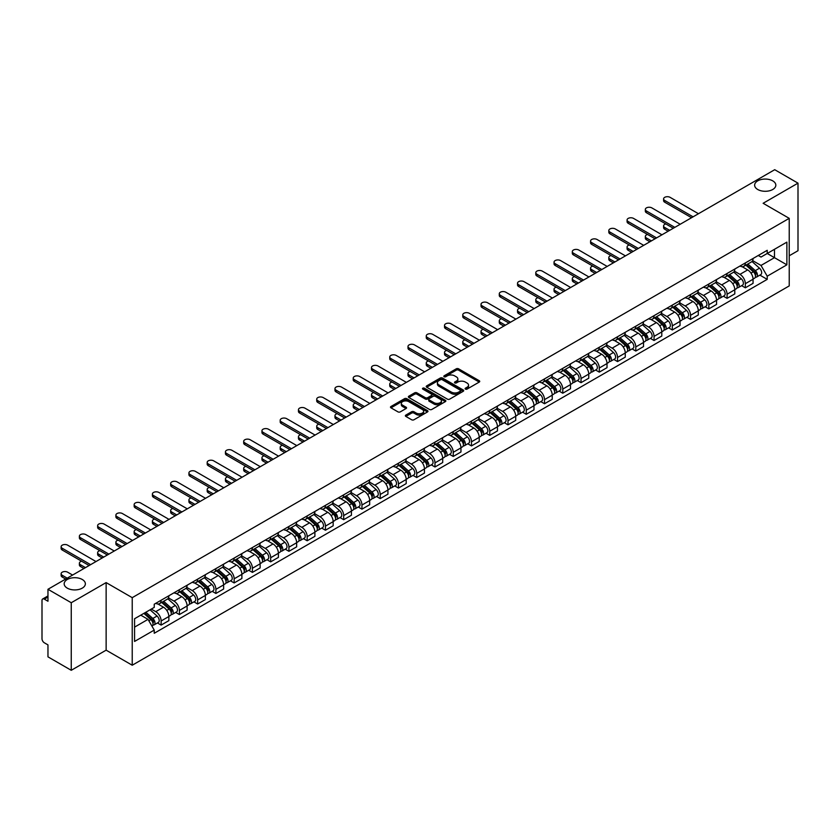 <?xml version="1.0" encoding="UTF-8"?>
<svg xmlns="http://www.w3.org/2000/svg" width="840" height="840" viewBox="0 0 840 840"><rect width="100%" height="100%" fill="white"/><g stroke="black" fill="none" stroke-linecap="round" stroke-linejoin="round"><path stroke-width="1.26" d="M465.444 389.109A1.134 0.662 0 0 0 467.05 389.109L479.252 382.064A1.628 0.935 0 0 0 479.724 381.402A1.628 0.935 0 0 0 479.252 380.73L458.577 368.802A1.628 0.935 0 0 0 456.278 368.802L444.077 375.848A1.134 0.662 0 0 0 445.683 376.772L447.258 375.858A5.198 3.003 0 0 1 454.608 375.858L456.341 376.856A5.198 3.003 0 0 1 457.863 378.977A5.198 3.003 0 0 1 456.341 381.098L454.755 382.011A1.134 0.662 0 0 0 456.362 382.935L457.947 382.032A5.198 3.003 0 0 1 465.297 382.032L467.019 383.019A5.198 3.003 0 0 1 468.542 385.151A5.198 3.003 0 0 1 467.019 387.272L465.444 388.175A1.134 0.662 0 0 0 465.444 389.109L465.444 388.175M82.257 579.485A10.595 6.111 0 0 0 70.718 578.162A10.595 6.111 0 0 0 64.176 583.811A10.595 6.111 0 0 0 67.273 588.137A10.595 6.111 0 0 0 78.823 589.46A10.595 6.111 0 0 0 85.365 583.811A10.595 6.111 0 0 0 82.257 579.485M772.726 180.852A10.595 6.111 0 0 0 761.177 179.529A10.595 6.111 0 0 0 754.635 185.178A10.595 6.111 0 0 0 757.743 189.504A10.595 6.111 0 0 0 769.283 190.827A10.595 6.111 0 0 0 775.824 185.178A10.595 6.111 0 0 0 772.726 180.852M405.846 415.086A1.628 0.935 0 0 0 405.374 415.748A1.628 0.935 0 0 0 405.846 416.419L411.653 419.769A1.628 0.935 0 0 0 413.952 419.769L427.507 411.936A1.628 0.935 0 0 0 427.98 411.274A1.628 0.935 0 0 0 427.507 410.613L406.822 398.675A1.628 0.935 0 0 0 404.534 398.675L390.978 406.497A1.628 0.935 0 0 0 390.495 407.159A1.628 0.935 0 0 0 390.978 407.831L397.981 411.873A1.628 0.935 0 0 0 400.281 411.873L406.077 408.524A1.628 0.935 0 0 0 406.56 407.862A1.628 0.935 0 0 0 406.077 407.201L402.602 405.195A4.347 2.51 0 0 1 401.331 403.421A4.347 2.51 0 0 1 404.019 401.1A4.347 2.51 0 0 1 408.755 401.646L422.363 409.5A4.347 2.51 0 0 1 423.633 411.274A4.347 2.51 0 0 1 420.956 413.595A4.347 2.51 0 0 1 416.22 413.049L413.952 411.737A1.628 0.935 0 0 0 411.653 411.737L405.846 415.086L405.846 416.419M132.227 597.66L106.134 582.593L71.253 602.731L47.964 589.281L774.711 169.701L798 183.152L763.13 203.28L789.222 218.347L132.227 597.66L132.227 665.227L789.222 285.915L789.222 218.347M447.374 399.137A1.628 0.935 0 0 0 449.673 399.137L463.229 391.314A1.628 0.935 0 0 0 463.701 390.653A1.628 0.935 0 0 0 463.229 389.991L442.554 378.053A1.628 0.935 0 0 0 440.255 378.053L426.699 385.875A1.628 0.935 0 0 0 426.227 386.536A1.628 0.935 0 0 0 426.699 387.198L447.374 399.137M423.192 389.351A1.134 0.662 0 0 1 424.347 389.519L445.347 401.635L431.812 409.447A1.628 0.935 0 0 1 429.513 409.447L408.839 397.509L408.839 396.186A1.628 0.935 0 0 0 408.366 396.848A1.628 0.935 0 0 0 408.839 397.509M408.839 396.186L414.635 392.837A1.628 0.935 0 0 1 416.934 392.837L425.324 397.677A1.628 0.935 0 0 0 427.623 397.677L431.466 395.462A1.628 0.935 0 0 0 431.939 394.8A1.628 0.935 0 0 0 431.466 394.128L422.741 389.088A1.134 0.662 0 0 1 424.347 388.164L445.368 400.302A1.628 0.935 0 0 1 445.841 400.964A1.628 0.935 0 0 1 445.368 401.625L445.368 400.302M71.253 602.731L71.253 670.299L47.964 656.849L47.964 644.889L44.341 642.8A3.308 1.911 -120 0 1 42 638.747L42 600.505A3.308 1.911 -120 0 1 42.682 598.983L47.964 595.938M789.222 255.78L798 250.719L798 183.152M71.253 670.299L106.134 650.16L132.227 665.227M47.964 589.281L47.964 601.24L44.341 599.151A3.308 1.911 -120 0 0 42.682 598.983M745.332 262.941A7.613 4.4 60 0 1 743.757 266.364L751.485 261.901A7.613 4.4 -120 0 0 753.06 258.489M734.38 271.142L739.956 274.365A7.613 4.4 60 0 1 745.343 283.689L753.06 279.227A7.613 4.4 -120 0 0 747.674 269.903L742.15 266.711M753.06 279.227L753.06 283.353L745.343 287.805L741.636 285.673M743.757 266.364A7.613 4.4 60 0 1 740.009 266.017M745.343 283.689L745.343 287.805M727.083 273.483A7.613 4.4 60 0 1 725.508 276.906L733.226 272.444A7.613 4.4 -120 0 0 734.8 269.02M723.376 296.216L727.083 298.347L734.8 293.885L734.8 289.769A7.613 4.4 -120 0 0 729.425 280.445L723.891 277.252M725.508 276.906A7.613 4.4 60 0 1 721.76 276.56M716.121 281.683L721.697 284.907A7.613 4.4 60 0 1 727.083 294.231L727.083 298.347M708.824 284.025A7.613 4.4 60 0 1 707.249 287.438L714.976 282.986A7.613 4.4 -120 0 0 716.552 279.562M705.117 306.747L708.824 308.889L716.552 304.427L716.552 300.31A7.613 4.4 -120 0 0 711.165 290.987L705.642 287.794M707.249 287.438A7.613 4.4 60 0 1 703.5 287.102M697.861 292.226L703.437 295.439A7.613 4.4 60 0 1 708.824 304.762L708.824 308.889M690.564 294.567A7.613 4.4 60 0 1 688.989 297.98L696.717 293.528A7.613 4.4 -120 0 0 698.292 290.105M686.868 317.289L690.564 319.431L698.292 314.969L698.292 310.853A7.613 4.4 -120 0 0 692.905 301.529L687.383 298.337M688.989 297.98A7.613 4.4 60 0 1 685.24 297.644M679.602 302.768L685.188 305.981A7.613 4.4 60 0 1 690.564 315.305L690.564 319.431M672.315 305.109A7.613 4.4 60 0 1 670.74 308.522L678.457 304.059A7.613 4.4 -120 0 0 680.033 300.647M668.609 327.831L672.315 329.973L680.033 325.51L680.033 321.384A7.613 4.4 -120 0 0 674.657 312.06L669.123 308.868M670.74 308.522A7.613 4.4 60 0 1 666.992 308.175M661.353 313.299L666.928 316.522A7.613 4.4 60 0 1 672.315 325.846L672.315 329.973M654.055 315.641A7.613 4.4 60 0 1 652.481 319.064L660.198 314.601A7.613 4.4 -120 0 0 661.784 311.189M650.349 338.373L654.055 340.505L661.784 336.053L661.784 331.926A7.613 4.4 -120 0 0 656.397 322.602L650.864 319.41M652.481 319.064A7.613 4.4 60 0 1 648.732 318.717M643.094 323.841L648.669 327.065A7.613 4.4 60 0 1 654.055 336.389L654.055 340.505M635.796 326.183A7.613 4.4 60 0 1 634.221 329.606L641.949 325.143A7.613 4.4 -120 0 0 643.524 321.731M632.1 348.915L635.796 351.046L643.524 346.594L643.524 342.468A7.613 4.4 -120 0 0 638.138 333.144L632.615 329.952M634.221 329.606A7.613 4.4 60 0 1 630.473 329.259M624.834 334.383L630.42 337.606A7.613 4.4 60 0 1 635.796 346.931L635.796 351.046M617.547 336.725A7.613 4.4 60 0 1 615.962 340.147L623.69 335.685A7.613 4.4 -120 0 0 625.264 332.262M613.841 359.457L617.547 361.589L625.264 357.126L625.264 353.01A7.613 4.4 -120 0 0 619.889 343.686L614.355 340.494M615.962 340.147A7.613 4.4 60 0 1 612.224 339.801M606.585 344.925L612.161 348.149A7.613 4.4 60 0 1 617.547 357.473L617.547 361.589M599.288 347.267A7.613 4.4 60 0 1 597.712 350.679L605.43 346.227A7.613 4.4 -120 0 0 607.005 342.804M595.581 369.989L599.288 372.131L607.016 367.668L607.016 363.552A7.613 4.4 -120 0 0 601.629 354.228L596.096 351.036M597.712 350.679A7.613 4.4 60 0 1 593.964 350.343M588.325 355.467L593.901 358.68A7.613 4.4 60 0 1 599.288 368.004L599.288 372.131M581.028 357.808A7.613 4.4 60 0 1 579.453 361.221L587.181 356.769A7.613 4.4 -120 0 0 588.756 353.346M577.332 380.531L581.028 382.673L588.756 378.21L588.756 374.094A7.613 4.4 -120 0 0 583.37 364.77L577.847 361.578M579.453 361.221A7.613 4.4 60 0 1 575.704 360.885M570.066 366.009L575.652 369.222A7.613 4.4 60 0 1 581.028 378.546L581.028 382.673M562.769 368.351A7.613 4.4 60 0 1 561.194 371.763L568.922 367.3A7.613 4.4 -120 0 0 570.497 363.888M559.073 391.072L562.779 393.215L570.497 388.752L570.497 384.626A7.613 4.4 -120 0 0 565.11 375.302L559.587 372.11M561.194 371.763A7.613 4.4 60 0 1 557.445 371.417M551.817 376.541L557.393 379.764A7.613 4.4 60 0 1 562.779 389.088L562.779 393.215M544.52 378.882A7.613 4.4 60 0 1 542.945 382.305L550.662 377.843A7.613 4.4 -120 0 0 552.237 374.43M540.813 401.615L544.52 403.746L552.237 399.294L552.237 395.168A7.613 4.4 -120 0 0 546.861 385.844L541.327 382.651M542.945 382.305A7.613 4.4 60 0 1 539.196 381.959M533.558 387.082L539.133 390.306A7.613 4.4 60 0 1 544.52 399.63L544.52 403.746M526.26 389.424A7.613 4.4 60 0 1 524.685 392.847L532.413 388.385A7.613 4.4 -120 0 0 533.988 384.972M522.553 412.156L526.26 414.288L533.988 409.836L533.988 405.709A7.613 4.4 -120 0 0 528.601 396.385L523.079 393.194M524.685 392.847A7.613 4.4 60 0 1 520.937 392.501M515.298 397.625L520.874 400.848A7.613 4.4 60 0 1 526.26 410.172L526.26 414.288M508.001 399.966A7.613 4.4 60 0 1 506.425 403.389L514.154 398.927A7.613 4.4 -120 0 0 515.729 395.504M504.305 422.688L508.001 424.83L515.729 420.368L515.729 416.252A7.613 4.4 -120 0 0 510.342 406.928L504.819 403.736M506.425 403.389A7.613 4.4 60 0 1 502.677 403.043M497.038 408.167L502.625 411.39A7.613 4.4 60 0 1 508.001 420.714L508.001 424.83M489.752 410.508A7.613 4.4 60 0 1 488.177 413.921L495.894 409.469A7.613 4.4 -120 0 0 497.469 406.046M486.045 433.23L489.752 435.372L497.469 430.909L497.469 426.794A7.613 4.4 -120 0 0 492.093 417.469L486.56 414.278M488.177 413.921A7.613 4.4 60 0 1 484.428 413.584M478.79 418.709L484.365 421.921A7.613 4.4 60 0 1 489.752 431.245L489.752 435.372M471.492 421.05A7.613 4.4 60 0 1 469.917 424.463L477.635 420.011A7.613 4.4 -120 0 0 479.22 416.588M467.786 443.772L471.492 445.914L479.22 441.452L479.22 437.336A7.613 4.4 -120 0 0 473.834 428.012L468.3 424.82M469.917 424.463A7.613 4.4 60 0 1 466.169 424.116M460.53 429.24L466.106 432.464A7.613 4.4 60 0 1 471.492 441.788L471.492 445.914M453.233 431.592A7.613 4.4 60 0 1 451.657 435.005L459.386 430.542A7.613 4.4 -120 0 0 460.961 427.13M449.536 454.314L453.233 456.456L460.961 451.994L460.961 447.867A7.613 4.4 -120 0 0 455.574 438.543L450.051 435.351M451.657 435.005A7.613 4.4 60 0 1 447.909 434.658M442.27 439.782L447.856 443.006A7.613 4.4 60 0 1 453.233 452.33L453.233 456.456M434.983 442.124A7.613 4.4 60 0 1 433.398 445.546L441.126 441.084A7.613 4.4 -120 0 0 442.701 437.671M431.277 464.856L434.983 466.988L442.701 462.536L442.701 458.409A7.613 4.4 -120 0 0 437.325 449.085L431.792 445.893M433.398 445.546A7.613 4.4 60 0 1 429.66 445.2M424.022 450.324L429.597 453.548A7.613 4.4 60 0 1 434.983 462.872L434.983 466.988M416.724 452.666A7.613 4.4 60 0 1 415.149 456.089L422.867 451.626A7.613 4.4 -120 0 0 424.442 448.214M413.018 475.398L416.724 477.53L424.452 473.078L424.452 468.951A7.613 4.4 -120 0 0 419.066 459.627L413.532 456.435M415.149 456.089A7.613 4.4 60 0 1 411.401 455.742M405.762 460.866L411.338 464.09A7.613 4.4 60 0 1 416.724 473.413L416.724 477.53M398.465 463.207A7.613 4.4 60 0 1 396.889 466.631L404.618 462.168A7.613 4.4 -120 0 0 406.193 458.745M394.769 485.93L398.465 488.072L406.193 483.609L406.193 479.493A7.613 4.4 -120 0 0 400.806 470.169L395.283 466.977M396.889 466.631A7.613 4.4 60 0 1 393.141 466.284M387.503 471.408L393.089 474.632A7.613 4.4 60 0 1 398.465 483.956L398.465 488.072M380.205 473.75A7.613 4.4 60 0 1 378.63 477.162L386.358 472.71A7.613 4.4 -120 0 0 387.933 469.287M376.509 496.471L380.216 498.614L387.933 494.151L387.933 490.035A7.613 4.4 -120 0 0 382.546 480.711L377.024 477.519M378.63 477.162A7.613 4.4 60 0 1 374.881 476.826M369.254 481.95L374.829 485.163A7.613 4.4 60 0 1 380.216 494.487L380.216 498.614M361.956 484.292A7.613 4.4 60 0 1 360.381 487.704L368.099 483.242A7.613 4.4 -120 0 0 369.673 479.829M358.25 507.014L361.956 509.156L369.673 504.693L369.673 500.577A7.613 4.4 -120 0 0 364.298 491.253L358.764 488.061M360.381 487.704A7.613 4.4 60 0 1 356.632 487.358M350.994 492.481L356.57 495.705A7.613 4.4 60 0 1 361.956 505.029L361.956 509.156M343.697 494.834A7.613 4.4 60 0 1 342.122 498.246L349.85 493.784A7.613 4.4 -120 0 0 351.425 490.371M339.99 517.556L343.697 519.697L351.425 515.235L351.425 511.108A7.613 4.4 -120 0 0 346.038 501.784L340.515 498.593M342.122 498.246A7.613 4.4 60 0 1 338.373 497.9M332.735 503.024L338.31 506.247A7.613 4.4 60 0 1 343.697 515.571L343.697 519.697M325.437 505.365A7.613 4.4 60 0 1 323.862 508.788L331.59 504.326A7.613 4.4 -120 0 0 333.165 500.913M321.741 528.097L325.437 530.229L333.165 525.777L333.165 521.651A7.613 4.4 -120 0 0 327.779 512.327L322.256 509.135M323.862 508.788A7.613 4.4 60 0 1 320.114 508.442M314.475 513.566L320.061 516.789A7.613 4.4 60 0 1 325.437 526.113L325.437 530.229M307.188 515.907A7.613 4.4 60 0 1 305.613 519.33L313.331 514.868A7.613 4.4 -120 0 0 314.906 511.455M303.481 538.639L307.188 540.771L314.906 536.319L314.906 532.192A7.613 4.4 -120 0 0 309.53 522.869L303.996 519.677M305.613 519.33A7.613 4.4 60 0 1 301.865 518.984M296.226 524.107L301.802 527.331A7.613 4.4 60 0 1 307.188 536.655L307.188 540.771M288.929 526.449A7.613 4.4 60 0 1 287.354 529.872L295.071 525.409A7.613 4.4 -120 0 0 296.656 521.986M285.222 549.171L288.929 551.313L296.656 546.851L296.656 542.735A7.613 4.4 -120 0 0 291.27 533.41L285.737 530.219M287.354 529.872A7.613 4.4 60 0 1 283.605 529.526M277.967 534.649L283.542 537.873A7.613 4.4 60 0 1 288.929 547.197L288.929 551.313M270.669 536.991A7.613 4.4 60 0 1 269.094 540.404L276.822 535.952A7.613 4.4 -120 0 0 278.397 532.529M266.973 559.713L270.669 561.855L278.397 557.393L278.397 553.276A7.613 4.4 -120 0 0 273.01 543.952L267.488 540.76M269.094 540.404A7.613 4.4 60 0 1 265.346 540.067M259.707 545.192L265.293 548.404A7.613 4.4 60 0 1 270.669 557.728L270.669 561.855M252.42 547.533A7.613 4.4 60 0 1 250.834 550.946L258.562 546.483A7.613 4.4 -120 0 0 260.137 543.071M248.714 570.255L252.42 572.397L260.137 567.934L260.137 563.808A7.613 4.4 -120 0 0 254.762 554.484L249.228 551.292M250.834 550.946A7.613 4.4 60 0 1 247.097 550.599M241.458 555.723L247.034 558.947A7.613 4.4 60 0 1 252.42 568.271L252.42 572.397M234.161 558.075A7.613 4.4 60 0 1 232.585 561.488L240.303 557.025A7.613 4.4 -120 0 0 241.889 553.613M230.454 580.797L234.161 582.939L241.889 578.476L241.889 574.35A7.613 4.4 -120 0 0 236.502 565.026L230.969 561.834M232.585 561.488A7.613 4.4 60 0 1 228.837 561.141M223.198 566.265L228.774 569.489A7.613 4.4 60 0 1 234.161 578.812L234.161 582.939M215.901 568.606A7.613 4.4 60 0 1 214.326 572.029L222.054 567.567A7.613 4.4 -120 0 0 223.629 564.154M212.205 591.339L215.901 593.471L223.629 589.019L223.629 584.892A7.613 4.4 -120 0 0 218.243 575.568L212.72 572.376M214.326 572.029A7.613 4.4 60 0 1 210.578 571.683M204.939 576.807L210.525 580.03A7.613 4.4 60 0 1 215.901 589.355L215.901 593.471M197.642 579.149A7.613 4.4 60 0 1 196.066 582.572L203.794 578.109A7.613 4.4 -120 0 0 205.37 574.686M193.946 601.881L197.652 604.013L205.37 599.561L205.37 595.434A7.613 4.4 -120 0 0 199.983 586.11L194.46 582.918M196.066 582.572A7.613 4.4 60 0 1 192.318 582.225M186.69 587.349L192.266 590.573A7.613 4.4 60 0 1 197.652 599.897L197.652 604.013M179.393 589.691A7.613 4.4 60 0 1 177.817 593.103L185.535 588.651A7.613 4.4 -120 0 0 187.11 585.228M175.686 612.413L179.393 614.554L187.11 610.092L187.11 605.976A7.613 4.4 -120 0 0 181.734 596.652L176.201 593.46M177.817 593.103A7.613 4.4 60 0 1 174.069 592.767M168.43 597.891L174.006 601.104A7.613 4.4 60 0 1 179.393 610.438L179.393 614.554M161.133 600.232A7.613 4.4 60 0 1 159.558 603.645L167.286 599.193A7.613 4.4 -120 0 0 168.861 595.77M157.427 622.954L161.133 625.097L168.861 620.634L168.861 616.518A7.613 4.4 -120 0 0 163.475 607.194L157.952 604.002M159.558 603.645A7.613 4.4 60 0 1 155.809 603.309M151.305 609.084L155.747 611.646A7.613 4.4 60 0 1 161.133 620.97L161.133 625.097M758.268 255.476L761.019 257.061L786.88 242.13L774.48 249.291L774.48 257.67L761.019 265.44L752.63 260.6M134.568 627.123L148.029 619.353L154.234 630.095L134.568 641.445L134.568 618.744L154.234 607.394L154.234 604.212L767.225 250.309L767.225 253.481L786.88 264.831L767.225 276.192L761.019 265.44M786.88 242.13L786.88 264.831M154.234 630.095L154.234 633.266L767.225 279.363L767.225 276.192M106.134 582.593L106.134 650.16M148.029 619.353L140.774 615.163M759.896 275.131L767.225 279.363M465.895 389.267L467.019 388.616A5.198 3.003 0 0 0 468.542 386.495L468.542 385.151M457.863 378.977L457.863 380.331A5.198 3.003 0 0 1 456.341 382.452L455.207 383.103M479.231 382.074L458.577 370.146A1.628 0.935 0 0 0 456.278 370.146L444.528 376.929M463.229 389.991L463.229 391.314L442.554 379.397A1.628 0.935 0 0 0 440.255 379.397L426.72 387.209L426.699 385.875M460.352 391.115A1.134 0.662 0 0 0 460.352 390.191L442.207 379.712A1.134 0.662 0 0 0 440.601 379.712L438.931 380.667A5.198 3.003 0 0 0 437.409 382.788A5.198 3.003 0 0 0 438.931 384.909L451.343 392.081A5.198 3.003 0 0 0 458.693 392.081L460.352 391.115L460.352 392.469A1.134 0.662 0 0 0 460.688 391.997L460.688 390.653M437.409 382.788L437.409 384.143A5.198 3.003 0 0 0 438.931 386.264L438.931 384.909M460.352 392.469L458.693 393.425A5.198 3.003 0 0 1 451.343 393.425L438.931 386.264M408.86 397.53L414.635 394.191L414.635 392.837M431.939 394.8L431.939 396.144A1.628 0.935 0 0 1 431.466 396.806L427.623 399.031A1.628 0.935 0 0 1 425.324 399.031L416.934 394.191A1.628 0.935 0 0 0 414.635 394.191M434.018 402.707A4.347 2.51 0 0 0 438.764 403.253A4.347 2.51 0 0 0 441.441 400.932A4.347 2.51 0 0 0 440.171 399.157L435.372 396.385A1.628 0.935 0 0 0 433.072 396.385L429.23 398.612A1.628 0.935 0 0 0 428.747 399.273A1.628 0.935 0 0 0 429.23 399.935L434.018 402.707L434.018 404.05A4.347 2.51 0 0 0 438.764 404.596A4.347 2.51 0 0 0 441.441 402.276L441.441 400.932M428.747 399.273L428.747 400.628A1.628 0.935 0 0 0 429.23 401.289L429.23 399.935M434.018 404.05L429.23 401.289M423.633 411.274L423.633 412.629A4.347 2.51 0 0 1 420.956 414.95A4.347 2.51 0 0 1 416.22 414.404L413.952 413.091A1.628 0.935 0 0 0 411.653 413.091L405.867 416.43M401.331 403.421L401.331 404.765A4.347 2.51 0 0 0 402.602 406.539L402.602 405.195M406.056 408.534L402.602 406.539M427.487 411.947L406.822 400.029A1.628 0.935 0 0 0 404.534 400.029L390.999 407.841M745.868 265.146L753.302 271.782A4.137 2.394 60 0 1 754.603 278.187L753.06 279.069M746.067 265.325L749.564 267.341M665.805 223.923A3.812 2.195 -0 0 0 663.59 225.918A3.812 2.195 -0 0 0 664.702 227.472L669.679 230.339M746.613 264.716L754.898 272.097A1.984 1.145 60 0 1 755.517 275.173A1.984 1.145 60 0 1 755.339 275.247M747.852 264.002L755.297 270.637A4.137 2.394 60 0 1 756.588 277.032A4.137 2.394 60 0 1 755.339 277.169M752 261.502L759.507 268.202A4.137 2.394 60 0 1 760.809 274.606L756.588 277.032M668.157 231.221L664.702 229.226A3.812 2.195 180 0 1 663.59 227.672L663.59 225.918M691.562 217.707L664.702 202.198A3.812 2.195 180 0 1 663.59 200.645L663.59 198.891A3.812 2.195 -0 0 0 664.702 200.445L693.084 216.835M698.471 213.728L670.089 197.337A3.812 2.195 -0 0 0 665.942 196.865A3.812 2.195 -0 0 0 663.59 198.891M727.608 275.688L735.053 282.324A4.137 2.394 60 0 1 736.344 288.719L734.8 289.611M727.808 275.867L731.304 277.882M647.556 234.465A3.812 2.195 -0 0 0 645.33 236.46A3.812 2.195 -0 0 0 646.453 238.014L651.42 240.881M728.364 275.257L736.638 282.639A1.984 1.145 60 0 1 737.258 285.716A1.984 1.145 60 0 1 737.079 285.779M729.603 274.533L737.037 281.18A4.137 2.394 60 0 1 738.339 287.574A4.137 2.394 60 0 1 737.09 287.711M733.75 272.044L741.248 278.744A4.137 2.394 60 0 1 742.55 285.138L738.339 287.574M649.898 241.763L646.453 239.768A3.812 2.195 180 0 1 645.33 238.214L645.33 236.46M709.349 286.23L716.793 292.866A4.137 2.394 60 0 1 718.095 299.26L716.552 300.153M709.548 286.398L713.055 288.425M629.297 244.997A3.812 2.195 -0 0 0 627.081 247.002A3.812 2.195 -0 0 0 628.194 248.556L633.161 251.422M710.105 285.789L718.379 293.181A1.984 1.145 60 0 1 719.009 296.247A1.984 1.145 60 0 1 718.82 296.32M711.344 285.075L718.778 291.721A4.137 2.394 60 0 1 720.079 298.116A4.137 2.394 60 0 1 718.83 298.252M715.491 282.587L722.999 289.286A4.137 2.394 60 0 1 724.29 295.68L720.079 298.116M631.649 252.304L628.194 250.309A3.812 2.195 180 0 1 627.081 248.756L627.081 247.002M673.302 228.249L646.453 212.741A3.812 2.195 180 0 1 645.33 211.186L645.33 209.433A3.812 2.195 -0 0 0 646.453 210.987L674.825 227.367M680.211 224.259L651.829 207.879A3.812 2.195 -0 0 0 647.682 207.407A3.812 2.195 -0 0 0 645.33 209.433M655.053 238.791L628.194 223.283A3.812 2.195 180 0 1 627.081 221.728L627.081 219.975A3.812 2.195 -0 0 0 628.194 221.529L656.575 237.909M661.952 234.801L633.581 218.421A3.812 2.195 -0 0 0 629.423 217.938A3.812 2.195 -0 0 0 627.081 219.975M691.1 296.772L698.534 303.408A4.137 2.394 60 0 1 699.836 309.803L698.292 310.695M691.288 296.94L694.796 298.967M611.037 255.539A3.812 2.195 -0 0 0 608.822 257.544A3.812 2.195 -0 0 0 609.934 259.098L614.912 261.965M691.845 296.331L700.13 303.723A1.984 1.145 60 0 1 700.749 306.789A1.984 1.145 60 0 1 700.571 306.863M693.084 295.617L700.529 302.253A4.137 2.394 60 0 1 701.82 308.658A4.137 2.394 60 0 1 700.571 308.784M697.231 293.129L704.739 299.828A4.137 2.394 60 0 1 706.041 306.222L701.82 308.658M613.389 262.847L609.934 260.852A3.812 2.195 180 0 1 608.822 259.298L608.822 257.544M672.84 307.304L680.274 313.95A4.137 2.394 60 0 1 681.576 320.344L680.033 321.237M673.04 307.482L676.536 309.508M592.788 266.081A3.812 2.195 -0 0 0 590.562 268.076A3.812 2.195 -0 0 0 591.675 269.63L596.652 272.506M673.586 306.873L681.87 314.265A1.984 1.145 60 0 1 682.49 317.331A1.984 1.145 60 0 1 682.311 317.405M674.825 306.159L682.269 312.795A4.137 2.394 60 0 1 683.571 319.2A4.137 2.394 60 0 1 682.322 319.326M678.982 303.671L686.48 310.369A4.137 2.394 60 0 1 687.782 316.764L683.571 319.2M595.13 273.378L591.675 271.394A3.812 2.195 180 0 1 590.562 269.84L590.562 268.076M654.581 317.846L662.025 324.481A4.137 2.394 60 0 1 663.317 330.887L661.773 331.779M654.78 318.024L658.287 320.04M574.529 276.623A3.812 2.195 -0 0 0 572.313 278.618A3.812 2.195 -0 0 0 573.426 280.171L578.393 283.048M655.337 317.415L663.611 324.796A1.984 1.145 60 0 1 664.24 327.873A1.984 1.145 60 0 1 664.051 327.947M656.575 316.701L664.01 323.337A4.137 2.394 60 0 1 665.312 329.731A4.137 2.394 60 0 1 664.062 329.868M660.723 314.213L668.231 320.901A4.137 2.394 60 0 1 669.522 327.306L665.312 329.731M576.87 283.92L573.426 281.935A3.812 2.195 180 0 1 572.313 280.381L572.313 278.618M636.794 249.333L609.934 233.825A3.812 2.195 180 0 1 608.822 232.271L608.822 230.517A3.812 2.195 -0 0 0 609.934 232.071L638.316 248.451M643.702 245.343L615.321 228.963A3.812 2.195 -0 0 0 611.174 228.48A3.812 2.195 -0 0 0 608.822 230.517M618.534 259.865L591.675 244.367A3.812 2.195 180 0 1 590.562 242.812L590.562 241.048A3.812 2.195 -0 0 0 591.675 242.603L620.057 258.993M625.443 255.885L597.062 239.495A3.812 2.195 -0 0 0 592.914 239.022A3.812 2.195 -0 0 0 590.562 241.048M600.285 270.406L573.426 254.909A3.812 2.195 180 0 1 572.313 253.355L572.313 251.591A3.812 2.195 -0 0 0 573.426 253.145L601.808 269.535M607.183 266.427L578.802 250.037A3.812 2.195 -0 0 0 574.654 249.564A3.812 2.195 -0 0 0 572.313 251.591M636.332 328.387L643.766 335.024A4.137 2.394 60 0 1 645.067 341.429L643.524 342.31M636.521 328.566L640.028 330.582M556.269 287.165A3.812 2.195 -0 0 0 554.053 289.159A3.812 2.195 -0 0 0 555.167 290.714L560.144 293.58M637.077 327.957L645.351 335.339A1.984 1.145 60 0 1 645.981 338.415A1.984 1.145 60 0 1 645.803 338.489M638.316 327.243L645.76 333.879A4.137 2.394 60 0 1 647.052 340.274A4.137 2.394 60 0 1 645.803 340.41M642.464 324.744L649.971 331.443A4.137 2.394 60 0 1 651.273 337.848L647.052 340.274M558.621 294.462L555.167 292.467A3.812 2.195 180 0 1 554.053 290.913L554.053 289.159M582.025 280.949L555.167 265.44A3.812 2.195 180 0 1 554.053 263.886L554.053 262.132A3.812 2.195 -0 0 0 555.167 263.687L583.548 280.067M588.934 276.959L560.553 260.579A3.812 2.195 -0 0 0 556.405 260.106A3.812 2.195 -0 0 0 554.053 262.132M618.072 338.93L625.506 345.566A4.137 2.394 60 0 1 626.808 351.96L625.264 352.853M618.272 339.108L621.768 341.124M538.02 297.707A3.812 2.195 -0 0 0 535.794 299.702A3.812 2.195 -0 0 0 536.907 301.256L541.884 304.122M618.817 338.499L627.102 345.881A1.984 1.145 60 0 1 627.722 348.957A1.984 1.145 60 0 1 627.543 349.02M620.057 337.774L627.501 344.421A4.137 2.394 60 0 1 628.803 350.816A4.137 2.394 60 0 1 627.553 350.952M624.204 335.286L631.712 341.985A4.137 2.394 60 0 1 633.014 348.38L628.803 350.816M540.361 305.004L536.907 303.009A3.812 2.195 180 0 1 535.794 301.455L535.794 299.702M563.766 291.491L536.907 275.982A3.812 2.195 180 0 1 535.794 274.428L535.794 272.675A3.812 2.195 -0 0 0 536.907 274.229L565.288 290.608M570.675 287.5L542.294 271.12A3.812 2.195 -0 0 0 538.146 270.648A3.812 2.195 -0 0 0 535.794 272.675M599.812 349.471L607.257 356.108A4.137 2.394 60 0 1 608.549 362.502L607.005 363.394M600.012 349.639L603.509 351.666M519.76 308.238A3.812 2.195 -0 0 0 517.534 310.244A3.812 2.195 -0 0 0 518.658 311.798L523.625 314.664M600.569 349.031L608.843 356.423A1.984 1.145 60 0 1 609.462 359.489A1.984 1.145 60 0 1 609.284 359.562M601.808 348.317L609.242 354.953A4.137 2.394 60 0 1 610.544 361.358A4.137 2.394 60 0 1 609.294 361.483M605.955 345.828L613.452 352.527A4.137 2.394 60 0 1 614.754 358.921L610.544 361.358M522.102 315.546L518.658 313.551A3.812 2.195 180 0 1 517.534 311.997L517.534 310.244M545.517 302.032L518.658 286.524A3.812 2.195 180 0 1 517.534 284.97L517.534 283.217A3.812 2.195 -0 0 0 518.658 284.77L547.029 301.151M552.416 298.043L524.034 281.663A3.812 2.195 -0 0 0 519.887 281.18A3.812 2.195 -0 0 0 517.534 283.217M581.563 360.014L588.998 366.649A4.137 2.394 60 0 1 590.3 373.044L588.756 373.937M581.752 360.181L585.26 362.208M501.501 318.78A3.812 2.195 -0 0 0 499.286 320.786A3.812 2.195 -0 0 0 500.399 322.34L505.376 325.206M582.309 359.572L590.583 366.965A1.984 1.145 60 0 1 591.213 370.031A1.984 1.145 60 0 1 591.024 370.104M583.548 358.858L590.982 365.495A4.137 2.394 60 0 1 592.284 371.899A4.137 2.394 60 0 1 591.034 372.026M587.696 356.37L595.203 363.069A4.137 2.394 60 0 1 596.495 369.464L592.284 371.899M503.853 326.088L500.399 324.093A3.812 2.195 180 0 1 499.286 322.539L499.286 320.786M527.258 312.575L500.399 297.066A3.812 2.195 180 0 1 499.286 295.512L499.286 293.758A3.812 2.195 -0 0 0 500.399 295.312L528.78 311.693M534.156 308.584L505.785 292.205A3.812 2.195 -0 0 0 501.638 291.721A3.812 2.195 -0 0 0 499.286 293.758M563.304 370.545L570.738 377.192A4.137 2.394 60 0 1 572.04 383.586L570.497 384.479M563.504 370.724L567 372.75M483.242 329.322A3.812 2.195 -0 0 0 481.026 331.317A3.812 2.195 -0 0 0 482.139 332.871L487.116 335.748M564.05 370.115L572.334 377.506A1.984 1.145 60 0 1 572.953 380.572A1.984 1.145 60 0 1 572.775 380.646M565.288 369.401L572.733 376.036A4.137 2.394 60 0 1 574.025 382.431A4.137 2.394 60 0 1 572.775 382.568M569.436 366.912L576.944 373.601A4.137 2.394 60 0 1 578.246 380.006L574.025 382.431M485.594 336.62L482.139 334.635A3.812 2.195 180 0 1 481.026 333.081L481.026 331.317M508.998 323.106L482.139 307.608A3.812 2.195 180 0 1 481.026 306.054L481.026 304.29A3.812 2.195 -0 0 0 482.139 305.844L510.521 322.235M515.907 319.127L487.526 302.736A3.812 2.195 -0 0 0 483.378 302.264A3.812 2.195 -0 0 0 481.026 304.29M545.045 381.087L552.489 387.723A4.137 2.394 60 0 1 553.78 394.128L552.237 395.02M545.244 381.266L548.74 383.281M464.993 339.864A3.812 2.195 -0 0 0 462.767 341.859A3.812 2.195 -0 0 0 463.89 343.413L468.856 346.29M545.8 380.656L554.075 388.038A1.984 1.145 60 0 1 554.694 391.115A1.984 1.145 60 0 1 554.516 391.188M547.04 379.943L554.474 386.579A4.137 2.394 60 0 1 555.775 392.973A4.137 2.394 60 0 1 554.526 393.11M551.187 377.454L558.684 384.143A4.137 2.394 60 0 1 559.986 390.548L555.775 392.973M467.334 347.161L463.89 345.167A3.812 2.195 180 0 1 462.767 343.613L462.767 341.859M490.739 333.648L463.89 318.15A3.812 2.195 180 0 1 462.767 316.596L462.767 314.832A3.812 2.195 -0 0 0 463.89 316.386L492.261 332.776M497.648 329.669L469.266 313.278A3.812 2.195 -0 0 0 465.119 312.806A3.812 2.195 -0 0 0 462.767 314.832M526.785 391.629L534.23 398.265A4.137 2.394 60 0 1 535.531 404.67L533.988 405.552M526.985 391.808L530.492 393.824M446.733 350.406A3.812 2.195 -0 0 0 444.518 352.401A3.812 2.195 -0 0 0 445.631 353.955L450.597 356.822M527.541 391.199L535.815 398.58A1.984 1.145 60 0 1 536.445 401.656A1.984 1.145 60 0 1 536.256 401.73M528.78 390.485L536.214 397.12A4.137 2.394 60 0 1 537.516 403.515A4.137 2.394 60 0 1 536.267 403.651M532.928 387.986L540.435 394.685A4.137 2.394 60 0 1 541.726 401.079L537.516 403.515M449.085 357.704L445.631 355.709A3.812 2.195 180 0 1 444.518 354.155L444.518 352.401M472.49 344.19L445.631 328.681A3.812 2.195 180 0 1 444.518 327.127L444.518 325.374A3.812 2.195 -0 0 0 445.631 326.928L474.012 343.308M479.388 340.2L451.017 323.82A3.812 2.195 -0 0 0 446.859 323.348A3.812 2.195 -0 0 0 444.518 325.374M508.536 402.171L515.97 408.807A4.137 2.394 60 0 1 517.272 415.202L515.729 416.094M508.725 402.35L512.232 404.366M428.474 360.948A3.812 2.195 -0 0 0 426.258 362.943A3.812 2.195 -0 0 0 427.371 364.497L432.348 367.364M509.281 401.741L517.566 409.122A1.984 1.145 60 0 1 518.186 412.199A1.984 1.145 60 0 1 518.007 412.262M510.521 401.016L517.965 407.663A4.137 2.394 60 0 1 519.256 414.057A4.137 2.394 60 0 1 518.007 414.194M514.668 398.528L522.176 405.227A4.137 2.394 60 0 1 523.478 411.621L519.256 414.057M430.826 368.245L427.371 366.251A3.812 2.195 180 0 1 426.258 364.697L426.258 362.943M454.23 354.732L427.371 339.224A3.812 2.195 180 0 1 426.258 337.669L426.258 335.916A3.812 2.195 -0 0 0 427.371 337.47L455.753 353.85M461.139 350.742L432.757 334.362A3.812 2.195 -0 0 0 428.61 333.879A3.812 2.195 -0 0 0 426.258 335.916M490.277 412.713L497.711 419.349A4.137 2.394 60 0 1 499.013 425.744L497.469 426.636M490.476 412.881L493.973 414.907M410.225 371.48A3.812 2.195 -0 0 0 407.999 373.485A3.812 2.195 -0 0 0 409.112 375.039L414.089 377.906M491.022 412.272L499.306 419.664A1.984 1.145 60 0 1 499.926 422.73A1.984 1.145 60 0 1 499.748 422.804M492.261 411.558L499.706 418.194A4.137 2.394 60 0 1 501.007 424.599A4.137 2.394 60 0 1 499.758 424.725M496.419 409.07L503.916 415.769A4.137 2.394 60 0 1 505.218 422.163L501.007 424.599M412.566 378.788L409.112 376.793A3.812 2.195 180 0 1 407.999 375.239L407.999 373.485M435.971 365.274L409.112 349.766A3.812 2.195 180 0 1 407.999 348.212L407.999 346.458A3.812 2.195 -0 0 0 409.112 348.012L437.493 364.392M442.88 361.284L414.498 344.904A3.812 2.195 -0 0 0 410.351 344.421A3.812 2.195 -0 0 0 407.999 346.458M472.017 423.245L479.462 429.891A4.137 2.394 60 0 1 480.753 436.286L479.209 437.178M472.217 423.423L475.724 425.45M391.965 382.022A3.812 2.195 -0 0 0 389.75 384.017A3.812 2.195 -0 0 0 390.863 385.57L395.829 388.447M472.773 422.814L481.047 430.206A1.984 1.145 60 0 1 481.677 433.272A1.984 1.145 60 0 1 481.488 433.346M474.012 422.1L481.446 428.736A4.137 2.394 60 0 1 482.748 435.141A4.137 2.394 60 0 1 481.499 435.267M478.159 419.612L485.667 426.31A4.137 2.394 60 0 1 486.959 432.705L482.748 435.141M394.317 389.33L390.863 387.334A3.812 2.195 180 0 1 389.75 385.781L389.75 384.017M417.721 375.816L390.863 360.308A3.812 2.195 180 0 1 389.75 358.754L389.75 357A3.812 2.195 -0 0 0 390.863 358.554L419.244 374.934M424.62 371.826L396.239 355.446A3.812 2.195 -0 0 0 392.091 354.963A3.812 2.195 -0 0 0 389.75 357M453.768 433.786L461.202 440.433A4.137 2.394 60 0 1 462.504 446.828L460.961 447.72M453.957 433.965L457.464 435.992M373.706 392.564A3.812 2.195 -0 0 0 371.49 394.558A3.812 2.195 -0 0 0 372.603 396.113L377.58 398.99M454.514 433.356L462.788 440.748A1.984 1.145 60 0 1 463.418 443.814A1.984 1.145 60 0 1 463.239 443.888M455.753 432.642L463.197 439.278A4.137 2.394 60 0 1 464.489 445.673A4.137 2.394 60 0 1 463.239 445.809M459.9 430.154L467.407 436.842A4.137 2.394 60 0 1 468.709 443.247L464.489 445.673M376.058 399.861L372.603 397.877A3.812 2.195 180 0 1 371.49 396.322L371.49 394.558M399.462 386.348L372.603 370.85A3.812 2.195 180 0 1 371.49 369.296L371.49 367.531A3.812 2.195 -0 0 0 372.603 369.086L400.985 385.476M406.371 382.368L377.99 365.978A3.812 2.195 -0 0 0 373.842 365.505A3.812 2.195 -0 0 0 371.49 367.531M435.509 444.329L442.943 450.965A4.137 2.394 60 0 1 444.245 457.37L442.701 458.262M435.708 444.507L439.205 446.523M355.457 403.106A3.812 2.195 -0 0 0 353.231 405.101A3.812 2.195 -0 0 0 354.344 406.655L359.32 409.531M436.254 443.898L444.538 451.28A1.984 1.145 60 0 1 445.158 454.356A1.984 1.145 60 0 1 444.98 454.43M437.493 443.184L444.938 449.82A4.137 2.394 60 0 1 446.24 456.215A4.137 2.394 60 0 1 444.99 456.351M441.641 440.695L449.148 447.384A4.137 2.394 60 0 1 450.45 453.789L446.24 456.215M357.798 410.403L354.344 408.408A3.812 2.195 180 0 1 353.231 406.854L353.231 405.101M381.203 396.889L354.344 381.381A3.812 2.195 180 0 1 353.231 379.827L353.231 378.074A3.812 2.195 -0 0 0 354.344 379.628L382.725 396.018M388.112 392.91L359.73 376.519A3.812 2.195 -0 0 0 355.582 376.047A3.812 2.195 -0 0 0 353.231 378.074M417.249 454.87L424.694 461.507A4.137 2.394 60 0 1 425.985 467.911L424.442 468.794M417.449 455.049L420.945 457.065M337.197 413.647A3.812 2.195 -0 0 0 334.971 415.643A3.812 2.195 -0 0 0 336.094 417.197L341.061 420.063M418.005 454.44L426.279 461.822A1.984 1.145 60 0 1 426.899 464.898A1.984 1.145 60 0 1 426.72 464.971M419.244 453.726L426.678 460.362A4.137 2.394 60 0 1 427.98 466.757A4.137 2.394 60 0 1 426.731 466.893M423.392 451.227L430.889 457.926A4.137 2.394 60 0 1 432.191 464.32L427.98 466.757M339.538 420.945L336.094 418.95A3.812 2.195 180 0 1 334.971 417.396L334.971 415.643M362.954 407.431L336.094 391.923A3.812 2.195 180 0 1 334.971 390.369L334.971 388.616A3.812 2.195 -0 0 0 336.094 390.169L364.466 406.55M369.852 403.442L341.471 387.062A3.812 2.195 -0 0 0 337.323 386.589A3.812 2.195 -0 0 0 334.971 388.616M399 465.413L406.434 472.048A4.137 2.394 60 0 1 407.736 478.443L406.193 479.336M399.189 465.591L402.696 467.607M318.938 424.19A3.812 2.195 -0 0 0 316.722 426.185A3.812 2.195 -0 0 0 317.835 427.739L322.812 430.605M399.745 464.982L408.019 472.364A1.984 1.145 60 0 1 408.649 475.43A1.984 1.145 60 0 1 408.461 475.503M400.985 464.257L408.419 470.904A4.137 2.394 60 0 1 409.721 477.298A4.137 2.394 60 0 1 408.471 477.435M405.132 461.769L412.64 468.468A4.137 2.394 60 0 1 413.931 474.863L409.721 477.298M321.29 431.487L317.835 429.492A3.812 2.195 180 0 1 316.722 427.938L316.722 426.185M344.694 417.974L317.835 402.465A3.812 2.195 180 0 1 316.722 400.911L316.722 399.157A3.812 2.195 -0 0 0 317.835 400.712L346.217 417.092M351.593 413.983L323.221 397.604A3.812 2.195 -0 0 0 319.074 397.12A3.812 2.195 -0 0 0 316.722 399.157M380.741 475.955L388.175 482.591A4.137 2.394 60 0 1 389.477 488.985L387.933 489.878M380.94 476.123L384.437 478.149M300.678 434.721A3.812 2.195 -0 0 0 298.463 436.727A3.812 2.195 -0 0 0 299.576 438.281L304.553 441.147M381.486 475.514L389.77 482.906A1.984 1.145 60 0 1 390.39 485.971A1.984 1.145 60 0 1 390.212 486.045M382.725 474.8L390.169 481.435A4.137 2.394 60 0 1 391.461 487.841A4.137 2.394 60 0 1 390.212 487.967M386.873 472.311L394.38 479.01A4.137 2.394 60 0 1 395.682 485.405L391.461 487.841M303.03 442.029L299.576 440.034A3.812 2.195 180 0 1 298.463 438.48L298.463 436.727M326.435 428.516L299.576 413.007A3.812 2.195 180 0 1 298.463 411.453L298.463 409.7A3.812 2.195 -0 0 0 299.576 411.254L327.957 427.634M333.344 424.526L304.962 408.145A3.812 2.195 -0 0 0 300.815 407.663A3.812 2.195 -0 0 0 298.463 409.7M362.481 486.486L369.925 493.132A4.137 2.394 60 0 1 371.217 499.527L369.673 500.419M362.681 486.665L366.177 488.691M282.429 445.263A3.812 2.195 -0 0 0 280.203 447.258A3.812 2.195 -0 0 0 281.327 448.812L286.293 451.689M363.237 486.056L371.511 493.447A1.984 1.145 60 0 1 372.131 496.514A1.984 1.145 60 0 1 371.952 496.587M364.476 485.342L371.91 491.978A4.137 2.394 60 0 1 373.212 498.382A4.137 2.394 60 0 1 371.963 498.509M368.624 482.853L376.12 489.552A4.137 2.394 60 0 1 377.423 495.947L373.212 498.382M284.77 452.571L281.327 450.576A3.812 2.195 180 0 1 280.203 449.022L280.203 447.258M308.175 439.058L281.327 423.549A3.812 2.195 180 0 1 280.203 421.995L280.203 420.242A3.812 2.195 -0 0 0 281.327 421.796L309.697 438.175M315.084 435.068L286.703 418.688A3.812 2.195 -0 0 0 282.555 418.205A3.812 2.195 -0 0 0 280.203 420.242M344.221 497.028L351.666 503.664A4.137 2.394 60 0 1 352.968 510.069L351.425 510.962M344.421 497.207L347.928 499.233M264.17 455.805A3.812 2.195 -0 0 0 261.954 457.8A3.812 2.195 -0 0 0 263.067 459.354L268.034 462.231M344.978 496.598L353.252 503.979A1.984 1.145 60 0 1 353.881 507.056A1.984 1.145 60 0 1 353.693 507.129M346.217 495.884L353.651 502.519A4.137 2.394 60 0 1 354.953 508.914A4.137 2.394 60 0 1 353.703 509.05M350.364 493.395L357.872 500.084A4.137 2.394 60 0 1 359.163 506.489L354.953 508.914M266.522 463.103L263.067 461.118A3.812 2.195 180 0 1 261.954 459.564L261.954 457.8M289.926 449.589L263.067 434.091A3.812 2.195 180 0 1 261.954 432.537L261.954 430.773A3.812 2.195 -0 0 0 263.067 432.327L291.449 448.718M296.825 445.61L268.454 429.219A3.812 2.195 -0 0 0 264.296 428.747A3.812 2.195 -0 0 0 261.954 430.773M325.973 507.57L333.406 514.206A4.137 2.394 60 0 1 334.709 520.611L333.165 521.504M326.161 507.749L329.669 509.765M245.91 466.347A3.812 2.195 -0 0 0 243.695 468.342A3.812 2.195 -0 0 0 244.808 469.896L249.785 472.773M326.718 507.14L335.002 514.521A1.984 1.145 60 0 1 335.622 517.597A1.984 1.145 60 0 1 335.444 517.671M327.957 506.425L335.401 513.062A4.137 2.394 60 0 1 336.693 519.456A4.137 2.394 60 0 1 335.444 519.593M332.105 503.937L339.612 510.626A4.137 2.394 60 0 1 340.914 517.031L336.693 519.456M248.262 473.644L244.808 471.65A3.812 2.195 180 0 1 243.695 470.096L243.695 468.342M271.667 460.131L244.808 444.623A3.812 2.195 180 0 1 243.695 443.069L243.695 441.315A3.812 2.195 -0 0 0 244.808 442.869L273.189 459.26M278.576 456.151L250.194 439.761A3.812 2.195 -0 0 0 246.047 439.288A3.812 2.195 -0 0 0 243.695 441.315M307.713 518.112L315.157 524.748A4.137 2.394 60 0 1 316.449 531.143L314.906 532.035M307.913 518.291L311.409 520.307M227.661 476.889A3.812 2.195 -0 0 0 225.435 478.884A3.812 2.195 -0 0 0 226.548 480.438L231.525 483.305M308.459 517.682L316.743 525.063A1.984 1.145 60 0 1 317.363 528.139A1.984 1.145 60 0 1 317.184 528.202M309.697 516.968L317.142 523.604A4.137 2.394 60 0 1 318.444 529.998A4.137 2.394 60 0 1 317.195 530.135M313.856 514.469L321.353 521.168A4.137 2.394 60 0 1 322.655 527.562L318.444 529.998M230.003 484.187L226.548 482.192A3.812 2.195 180 0 1 225.435 480.638L225.435 478.884M253.407 470.673L226.548 455.165A3.812 2.195 180 0 1 225.435 453.611L225.435 451.857A3.812 2.195 -0 0 0 226.548 453.411L254.929 469.791M260.316 466.683L231.934 450.303A3.812 2.195 -0 0 0 227.787 449.831A3.812 2.195 -0 0 0 225.435 451.857M289.454 528.654L296.898 535.29A4.137 2.394 60 0 1 298.2 541.684L296.646 542.577M289.653 528.832L293.16 530.849M209.402 487.431A3.812 2.195 -0 0 0 207.186 489.426A3.812 2.195 -0 0 0 208.299 490.98L213.266 493.846M290.209 528.224L298.483 535.605A1.984 1.145 60 0 1 299.114 538.671A1.984 1.145 60 0 1 298.925 538.745M291.449 527.499L298.882 534.145A4.137 2.394 60 0 1 300.185 540.54A4.137 2.394 60 0 1 298.935 540.676M295.596 525.01L303.104 531.71A4.137 2.394 60 0 1 304.395 538.104L300.185 540.54M211.754 494.729L208.299 492.733A3.812 2.195 180 0 1 207.186 491.18L207.186 489.426M235.158 481.215L208.299 465.707A3.812 2.195 180 0 1 207.186 464.153L207.186 462.399A3.812 2.195 -0 0 0 208.299 463.953L236.68 480.333M242.056 477.225L213.675 460.845A3.812 2.195 -0 0 0 209.528 460.362A3.812 2.195 -0 0 0 207.186 462.399M271.205 539.196L278.639 545.832A4.137 2.394 60 0 1 279.941 552.226L278.397 553.119M271.394 539.364L274.901 541.391M191.142 497.963A3.812 2.195 -0 0 0 188.927 499.968A3.812 2.195 -0 0 0 190.04 501.522L195.017 504.389M271.95 538.755L280.224 546.147A1.984 1.145 60 0 1 280.854 549.213A1.984 1.145 60 0 1 280.675 549.287M273.189 538.041L280.633 544.677A4.137 2.394 60 0 1 281.925 551.082A4.137 2.394 60 0 1 280.675 551.208M277.337 535.553L284.844 542.251A4.137 2.394 60 0 1 286.146 548.646L281.925 551.082M193.494 505.271L190.04 503.276A3.812 2.195 180 0 1 188.927 501.721L188.927 499.968M216.899 491.757L190.04 476.249A3.812 2.195 180 0 1 188.927 474.695L188.927 472.941A3.812 2.195 -0 0 0 190.04 474.495L218.421 490.875M223.808 487.767L195.426 471.387A3.812 2.195 -0 0 0 191.279 470.904A3.812 2.195 -0 0 0 188.927 472.941M252.945 549.727L260.379 556.374A4.137 2.394 60 0 1 261.681 562.769L260.137 563.661M253.145 549.906L256.641 551.933M172.893 508.505A3.812 2.195 -0 0 0 170.667 510.5A3.812 2.195 -0 0 0 171.78 512.053L176.757 514.931M253.691 549.297L261.975 556.689A1.984 1.145 60 0 1 262.595 559.755A1.984 1.145 60 0 1 262.416 559.828M254.929 548.583L262.374 555.219A4.137 2.394 60 0 1 263.676 561.624A4.137 2.394 60 0 1 262.427 561.75M259.077 546.095L266.584 552.794A4.137 2.394 60 0 1 267.887 559.188L263.676 561.624M175.234 515.812L171.78 513.817A3.812 2.195 180 0 1 170.667 512.264L170.667 510.5M198.639 502.299L171.78 486.791A3.812 2.195 180 0 1 170.667 485.237L170.667 483.473A3.812 2.195 -0 0 0 171.78 485.027L200.161 501.417M205.548 498.309L177.166 481.919A3.812 2.195 -0 0 0 173.019 481.446A3.812 2.195 -0 0 0 170.667 483.473M234.685 560.27L242.13 566.905A4.137 2.394 60 0 1 243.422 573.311L241.878 574.203M234.885 560.448L238.382 562.475M154.634 519.047A3.812 2.195 -0 0 0 152.407 521.042A3.812 2.195 -0 0 0 153.531 522.596L158.498 525.472M235.441 559.839L243.716 567.221A1.984 1.145 60 0 1 244.335 570.297A1.984 1.145 60 0 1 244.157 570.371M236.68 559.125L244.115 565.761A4.137 2.394 60 0 1 245.417 572.155A4.137 2.394 60 0 1 244.167 572.292M240.828 556.637L248.325 563.325A4.137 2.394 60 0 1 249.627 569.73L245.417 572.155M156.975 526.344L153.531 524.36A3.812 2.195 180 0 1 152.407 522.806L152.407 521.042M180.39 512.831L153.531 497.332A3.812 2.195 180 0 1 152.407 495.779L152.407 494.015A3.812 2.195 -0 0 0 153.531 495.569L181.902 511.959M187.288 508.851L158.907 492.461A3.812 2.195 -0 0 0 154.76 491.988A3.812 2.195 -0 0 0 152.407 494.015M216.436 570.812L223.871 577.448A4.137 2.394 60 0 1 225.172 583.852L223.629 584.745M216.626 570.99L220.133 573.006M136.374 529.589A3.812 2.195 -0 0 0 134.159 531.583A3.812 2.195 -0 0 0 135.272 533.138L140.249 536.014M217.182 570.381L225.456 577.763A1.984 1.145 60 0 1 226.086 580.839A1.984 1.145 60 0 1 225.897 580.913M218.421 569.667L225.855 576.303A4.137 2.394 60 0 1 227.157 582.698A4.137 2.394 60 0 1 225.908 582.834M222.569 567.178L230.076 573.867A4.137 2.394 60 0 1 231.368 580.272L227.157 582.698M138.726 536.886L135.272 534.891A3.812 2.195 180 0 1 134.159 533.337L134.159 531.583M162.131 523.373L135.272 507.864A3.812 2.195 180 0 1 134.159 506.31L134.159 504.556A3.812 2.195 -0 0 0 135.272 506.111L163.653 522.501M169.029 519.393L140.658 503.003A3.812 2.195 -0 0 0 136.511 502.53A3.812 2.195 -0 0 0 134.159 504.556M198.177 581.353L205.611 587.99A4.137 2.394 60 0 1 206.913 594.384L205.37 595.276M198.377 581.532L201.873 583.548M118.115 540.13A3.812 2.195 -0 0 0 115.899 542.125A3.812 2.195 -0 0 0 117.012 543.679L121.989 546.546M198.922 580.923L207.207 588.304A1.984 1.145 60 0 1 207.827 591.381A1.984 1.145 60 0 1 207.648 591.444M200.161 580.209L207.606 586.845A4.137 2.394 60 0 1 208.898 593.24A4.137 2.394 60 0 1 207.648 593.376M204.309 577.71L211.816 584.409A4.137 2.394 60 0 1 213.119 590.803L208.898 593.24M120.467 547.428L117.012 545.433A3.812 2.195 180 0 1 115.899 543.879L115.899 542.125M143.871 533.914L117.012 518.406A3.812 2.195 180 0 1 115.899 516.852L115.899 515.099A3.812 2.195 -0 0 0 117.012 516.653L145.394 533.033M150.78 529.924L122.398 513.544A3.812 2.195 -0 0 0 118.251 513.072A3.812 2.195 -0 0 0 115.899 515.099M179.917 591.896L187.362 598.532A4.137 2.394 60 0 1 188.654 604.926L187.11 605.819M180.117 592.063L183.614 594.09M99.865 550.673A3.812 2.195 -0 0 0 97.639 552.668A3.812 2.195 -0 0 0 98.763 554.222L103.73 557.088M180.673 591.454L188.947 598.847A1.984 1.145 60 0 1 189.567 601.913A1.984 1.145 60 0 1 189.389 601.986M181.912 590.74L189.347 597.387A4.137 2.394 60 0 1 190.649 603.782A4.137 2.394 60 0 1 189.399 603.918M186.06 588.252L193.557 594.951A4.137 2.394 60 0 1 194.859 601.346L190.649 603.782M102.207 557.97L98.763 555.975A3.812 2.195 180 0 1 97.639 554.421L97.639 552.668M125.612 544.457L98.763 528.948A3.812 2.195 180 0 1 97.639 527.394L97.639 525.641A3.812 2.195 -0 0 0 98.763 527.194L127.134 543.575M132.52 540.466L104.139 524.087A3.812 2.195 -0 0 0 99.992 523.604A3.812 2.195 -0 0 0 97.639 525.641M161.658 602.438L169.103 609.074A4.137 2.394 60 0 1 170.405 615.468L168.861 616.361M161.858 602.606L165.365 604.632M81.606 561.204A3.812 2.195 -0 0 0 79.391 563.21A3.812 2.195 -0 0 0 80.504 564.764L85.481 567.63M162.414 601.997L170.688 609.389A1.984 1.145 60 0 1 171.318 612.454A1.984 1.145 60 0 1 171.129 612.528M163.653 601.283L171.087 607.919A4.137 2.394 60 0 1 172.389 614.324A4.137 2.394 60 0 1 171.14 614.45M167.8 598.794L175.308 605.493A4.137 2.394 60 0 1 176.6 611.888L172.389 614.324M83.958 568.512L80.504 566.517A3.812 2.195 180 0 1 79.391 564.963L79.391 563.21M107.363 554.999L80.504 539.49A3.812 2.195 180 0 1 79.391 537.936L79.391 536.183A3.812 2.195 -0 0 0 80.504 537.736L108.885 554.117M114.261 551.009L85.89 534.629A3.812 2.195 -0 0 0 81.732 534.145A3.812 2.195 -0 0 0 79.391 536.183M143.861 613.379L150.843 619.615A4.137 2.394 60 0 1 152.145 626.01L151.935 626.125M143.934 613.337L147.105 615.174M72.597 575.064L67.63 572.187A3.812 2.195 -0 0 0 63.483 571.715A3.812 2.195 -0 0 0 61.131 573.741A3.812 2.195 -0 0 0 62.244 575.295L67.221 578.172M144.606 612.948L152.439 619.93A1.984 1.145 60 0 1 153.059 622.997A1.984 1.145 60 0 1 152.88 623.07M145.845 612.234L152.838 618.461A4.137 2.394 60 0 1 154.13 624.865A4.137 2.394 60 0 1 152.88 624.992M150.066 609.798L157.048 616.035A4.137 2.394 60 0 1 158.351 622.429L154.13 624.865M65.699 579.054L62.244 577.059A3.812 2.195 180 0 1 61.131 575.505L61.131 573.741M89.103 565.541L62.244 550.032A3.812 2.195 180 0 1 61.131 548.478L61.131 546.714A3.812 2.195 -0 0 0 62.244 548.268L90.626 564.659M96.012 561.55L67.63 545.16A3.812 2.195 -0 0 0 63.483 544.688A3.812 2.195 -0 0 0 61.131 546.714M179.393 610.438L187.11 605.976M197.652 599.897L205.37 595.434M215.901 589.355L223.629 584.892M234.161 578.812L241.889 574.35M252.42 568.271L260.137 563.808M270.669 557.728L278.397 553.276M288.929 547.197L296.656 542.735M307.188 536.655L314.906 532.192M325.437 526.113L333.165 521.651M343.697 515.571L351.425 511.108M361.956 505.029L369.673 500.577M380.216 494.487L387.933 490.035M398.465 483.956L406.193 479.493M416.724 473.413L424.452 468.951M434.983 462.872L442.701 458.409M453.233 452.33L460.961 447.867M471.492 441.788L479.22 437.336M489.752 431.245L497.469 426.794M508.001 420.714L515.729 416.252M526.26 410.172L533.988 405.709M544.52 399.63L552.237 395.168M562.779 389.088L570.497 384.626M581.028 378.546L588.756 374.094M599.288 368.004L607.016 363.552M617.547 357.473L625.264 353.01M635.796 346.931L643.524 342.468M654.055 336.389L661.784 331.926M672.315 325.846L680.033 321.384M690.564 315.305L698.292 310.853M708.824 304.762L716.552 300.31M727.083 294.231L734.8 289.769M161.133 620.97L168.861 616.518M155.747 611.646L163.475 607.194M174.006 601.104L181.734 596.652M192.266 590.573L199.983 586.11M210.525 580.03L218.243 575.568M228.774 569.489L236.502 565.026M247.034 558.947L254.762 554.484M265.293 548.404L273.01 543.952M283.542 537.873L291.27 533.41M301.802 527.331L309.53 522.869M320.061 516.789L327.779 512.327M338.31 506.247L346.038 501.784M356.57 495.705L364.298 491.253M374.829 485.163L382.546 480.711M393.089 474.632L400.806 470.169M411.338 464.09L419.066 459.627M429.597 453.548L437.325 449.085M447.856 443.006L455.574 438.543M466.106 432.464L473.834 428.012M484.365 421.921L492.093 417.469M502.625 411.39L510.342 406.928M520.874 400.848L528.601 396.385M539.133 390.306L546.861 385.844M557.393 379.764L565.11 375.302M575.652 369.222L583.37 364.77M593.901 358.68L601.629 354.228M612.161 348.149L619.889 343.686M630.42 337.606L638.138 333.144M648.669 327.065L656.397 322.602M666.928 316.522L674.657 312.06M685.188 305.981L692.905 301.529M703.437 295.439L711.165 290.987M721.697 284.907L729.425 280.445M739.956 274.365L747.674 269.903M47.964 597.051L44.341 599.151M467.019 388.616L467.019 387.272M454.755 382.935L454.755 382.011M456.341 382.452L456.341 381.098M444.077 376.772L444.077 375.848M456.278 370.146L456.278 368.802M458.577 370.146L458.577 368.802M479.252 382.064L479.252 380.73M440.255 379.397L440.255 378.053M442.554 379.397L442.554 378.053M451.343 393.425L451.343 392.081M458.693 393.425L458.693 392.081M416.934 394.191L416.934 392.837M425.324 399.031L425.324 397.677M427.623 399.031L427.623 397.677M431.466 396.806L431.466 395.462M424.347 389.519L424.347 388.164M411.653 413.091L411.653 411.737M413.952 413.091L413.952 411.737M416.22 414.404L416.22 413.049M406.077 408.524L406.077 407.201M390.978 407.831L390.978 406.497M404.534 400.029L404.534 398.675M406.822 400.029L406.822 398.675M427.507 411.936L427.507 410.613M753.302 271.782L750.981 273.126M755.927 274.26L755.181 274.691M759.507 268.202L755.297 270.637M664.702 229.226L664.702 227.472M664.702 200.445L664.702 202.198M735.053 282.324L732.732 283.668M737.667 284.802L736.922 285.233M741.248 278.744L737.037 281.18M646.453 239.768L646.453 238.014M716.793 292.866L714.473 294.2M719.418 295.344L718.673 295.774M722.999 289.286L718.778 291.721M628.194 250.309L628.194 248.556M646.453 210.987L646.453 212.741M628.194 221.529L628.194 223.283M698.534 303.408L696.213 304.742M701.159 305.886L700.413 306.317M704.739 299.828L700.529 302.253M609.934 260.852L609.934 259.098M680.274 313.95L677.964 315.284M682.899 316.418L682.154 316.848M686.48 310.369L682.269 312.795M591.675 271.394L591.675 269.63M662.025 324.481L659.704 325.826M664.65 326.959L663.904 327.39M668.231 320.901L664.01 323.337M573.426 281.935L573.426 280.171M609.934 232.071L609.934 233.825M591.675 242.603L591.675 244.367M573.426 253.145L573.426 254.909M643.766 335.024L641.445 336.368M646.391 337.502L645.645 337.932M649.971 331.443L645.76 333.879M555.167 292.467L555.167 290.714M555.167 263.687L555.167 265.44M625.506 345.566L623.186 346.909M628.131 348.044L627.385 348.474M631.712 341.985L627.501 344.421M536.907 303.009L536.907 301.256M536.907 274.229L536.907 275.982M607.257 356.108L604.937 357.441M609.882 358.586L609.137 359.016M613.452 352.527L609.242 354.953M518.658 313.551L518.658 311.798M518.658 284.77L518.658 286.524M588.998 366.649L586.677 367.983M591.623 369.128L590.877 369.558M595.203 363.069L590.982 365.495M500.399 324.093L500.399 322.34M500.399 295.312L500.399 297.066M570.738 377.192L568.418 378.525M573.363 379.659L572.618 380.09M576.944 373.601L572.733 376.036M482.139 334.635L482.139 332.871M482.139 305.844L482.139 307.608M552.489 387.723L550.169 389.067M555.103 390.201L554.358 390.631M558.684 384.143L554.474 386.579M463.89 345.167L463.89 343.413M463.89 316.386L463.89 318.15M534.23 398.265L531.909 399.609M536.855 400.743L536.109 401.173M540.435 394.685L536.214 397.12M445.631 355.709L445.631 353.955M445.631 326.928L445.631 328.681M515.97 408.807L513.649 410.151M518.595 411.285L517.85 411.716M522.176 405.227L517.965 407.663M427.371 366.251L427.371 364.497M427.371 337.47L427.371 339.224M497.711 419.349L495.401 420.683M500.336 421.827L499.59 422.257M503.916 415.769L499.706 418.194M409.112 376.793L409.112 375.039M409.112 348.012L409.112 349.766M479.462 429.891L477.141 431.225M482.087 432.369L481.341 432.8M485.667 426.31L481.446 428.736M390.863 387.334L390.863 385.57M390.863 358.554L390.863 360.308M461.202 440.433L458.882 441.767M463.827 442.901L463.082 443.331M467.407 436.842L463.197 439.278M372.603 397.877L372.603 396.113M372.603 369.086L372.603 370.85M442.943 450.965L440.622 452.308M445.568 453.443L444.822 453.873M449.148 447.384L444.938 449.82M354.344 408.408L354.344 406.655M354.344 379.628L354.344 381.381M424.694 461.507L422.373 462.851M427.319 463.985L426.573 464.415M430.889 457.926L426.678 460.362M336.094 418.95L336.094 417.197M336.094 390.169L336.094 391.923M406.434 472.048L404.114 473.393M409.059 474.527L408.314 474.957M412.64 468.468L408.419 470.904M317.835 429.492L317.835 427.739M317.835 400.712L317.835 402.465M388.175 482.591L385.854 483.924M390.8 485.069L390.054 485.499M394.38 479.01L390.169 481.435M299.576 440.034L299.576 438.281M299.576 411.254L299.576 413.007M369.925 493.132L367.605 494.466M372.54 495.611L371.794 496.041M376.12 489.552L371.91 491.978M281.327 450.576L281.327 448.812M281.327 421.796L281.327 423.549M351.666 503.664L349.346 505.008M354.291 506.142L353.546 506.572M357.872 500.084L353.651 502.519M263.067 461.118L263.067 459.354M263.067 432.327L263.067 434.091M333.406 514.206L331.086 515.55M336.031 516.684L335.286 517.115M339.612 510.626L335.401 513.062M244.808 471.65L244.808 469.896M244.808 442.869L244.808 444.623M315.157 524.748L312.837 526.092M317.772 527.226L317.026 527.656M321.353 521.168L317.142 523.604M226.548 482.192L226.548 480.438M226.548 453.411L226.548 455.165M296.898 535.29L294.578 536.634M299.523 537.768L298.778 538.199M303.104 531.71L298.882 534.145M208.299 492.733L208.299 490.98M208.299 463.953L208.299 465.707M278.639 545.832L276.318 547.166M281.264 548.31L280.518 548.74M284.844 542.251L280.633 544.677M190.04 503.276L190.04 501.522M190.04 474.495L190.04 476.249M260.379 556.374L258.059 557.707M263.004 558.852L262.259 559.283M266.584 552.794L262.374 555.219M171.78 513.817L171.78 512.053M171.78 485.027L171.78 486.791M242.13 566.905L239.809 568.25M244.755 569.384L244.01 569.814M248.325 563.325L244.115 565.761M153.531 524.36L153.531 522.596M153.531 495.569L153.531 497.332M223.871 577.448L221.55 578.792M226.496 579.925L225.75 580.356M230.076 573.867L225.855 576.303M135.272 534.891L135.272 533.138M135.272 506.111L135.272 507.864M205.611 587.99L203.291 589.333M208.236 590.468L207.491 590.898M211.816 584.409L207.606 586.845M117.012 545.433L117.012 543.679M117.012 516.653L117.012 518.406M187.362 598.532L185.041 599.865M189.977 601.01L189.231 601.44M193.557 594.951L189.347 597.387M98.763 555.975L98.763 554.222M98.763 527.194L98.763 528.948M169.103 609.074L166.782 610.407M171.728 611.551L170.982 611.982M175.308 605.493L171.087 607.919M80.504 566.517L80.504 564.764M80.504 537.736L80.504 539.49M150.843 619.615L148.848 620.771M153.468 622.094L152.722 622.524M157.048 616.035L152.838 618.461M62.244 577.059L62.244 575.295M62.244 548.268L62.244 550.032"/></g></svg>
